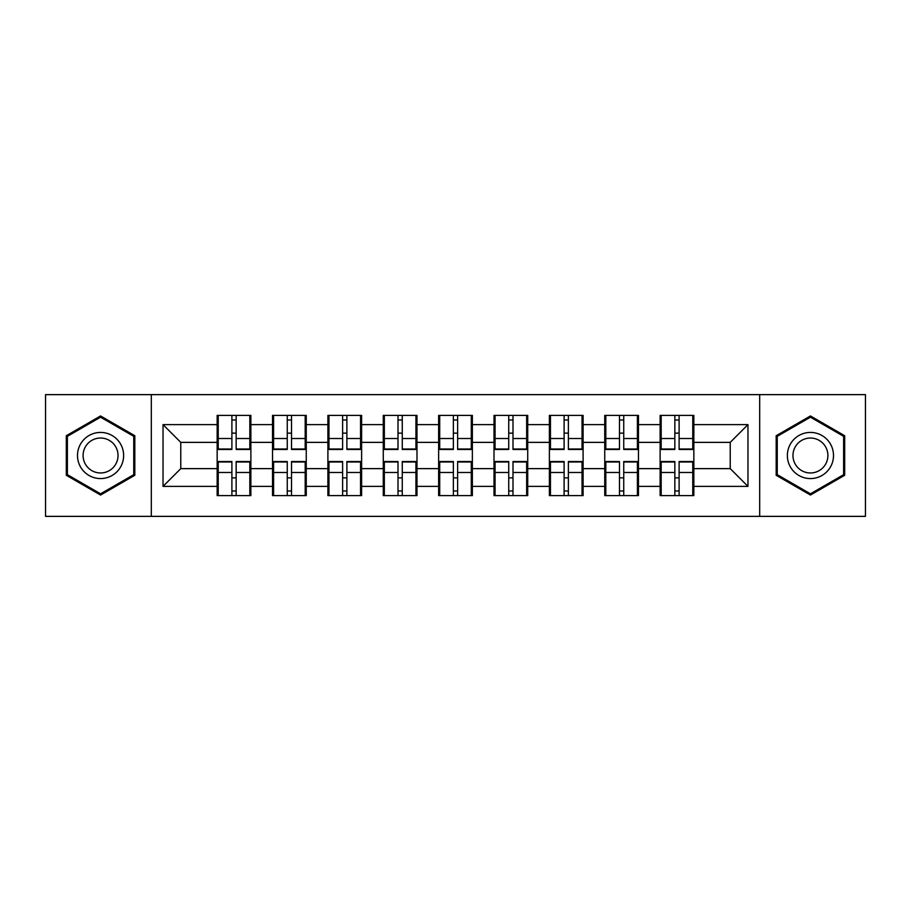 <?xml version="1.0" encoding="UTF-8"?>
<svg xmlns="http://www.w3.org/2000/svg" width="911" height="911" viewBox="0 0 911 911"><rect width="100%" height="100%" fill="white"/><g stroke="black" fill="none" stroke-linecap="round" stroke-linejoin="round"><path stroke-width="1.37" d="M759.683 516.366L865.45 516.366L865.45 394.634L759.683 394.634L759.683 516.366L151.317 516.366L151.317 394.634L45.55 394.634L45.55 516.366L151.317 516.366M693.84 478.036L692.77 478.036M661.181 478.036L660.122 478.036M660.122 432.964L661.181 432.964M692.77 432.964L693.84 432.964M693.84 428.352L692.77 428.352M661.181 428.352L660.122 428.352M660.122 482.648L661.181 482.648M692.77 482.648L693.84 482.648M638.474 478.036L637.404 478.036M605.815 478.036L604.745 478.036M604.745 432.964L605.815 432.964M637.404 432.964L638.474 432.964M638.474 428.352L637.404 428.352M605.815 428.352L604.745 428.352M604.745 482.648L605.815 482.648M637.404 482.648L638.474 482.648M583.097 478.036L582.038 478.036M550.449 478.036L549.379 478.036M549.379 432.964L550.449 432.964M582.038 432.964L583.097 432.964M583.097 428.352L582.038 428.352M550.449 428.352L549.379 428.352M549.379 482.648L550.449 482.648M582.038 482.648L583.097 482.648M527.731 478.036L526.66 478.036M495.072 478.036L494.013 478.036M494.013 432.964L495.072 432.964M526.66 432.964L527.731 432.964M527.731 428.352L526.66 428.352M495.072 428.352L494.013 428.352M494.013 482.648L495.072 482.648M526.66 482.648L527.731 482.648M472.365 478.036L471.294 478.036M439.706 478.036L438.635 478.036M438.635 432.964L439.706 432.964M471.294 432.964L472.365 432.964M472.365 428.352L471.294 428.352M439.706 428.352L438.635 428.352M438.635 482.648L439.706 482.648M471.294 482.648L472.365 482.648M416.987 478.036L415.928 478.036M384.34 478.036L383.269 478.036M383.269 432.964L384.34 432.964M415.928 432.964L416.987 432.964M416.987 428.352L415.928 428.352M384.34 428.352L383.269 428.352M383.269 482.648L384.34 482.648M415.928 482.648L416.987 482.648M361.621 478.036L360.551 478.036M328.962 478.036L327.903 478.036M327.903 432.964L328.962 432.964M360.551 432.964L361.621 432.964M361.621 428.352L360.551 428.352M328.962 428.352L327.903 428.352M327.903 482.648L328.962 482.648M360.551 482.648L361.621 482.648M306.255 478.036L305.185 478.036M273.596 478.036L272.526 478.036M272.526 432.964L273.596 432.964M305.185 432.964L306.255 432.964M306.255 428.352L305.185 428.352M273.596 428.352L272.526 428.352M272.526 482.648L273.596 482.648M305.185 482.648L306.255 482.648M759.683 394.634L151.317 394.634M730.223 468.63L730.223 442.37L693.84 442.37L693.84 468.63L730.223 468.63L747.965 486.383L747.965 424.617L693.84 424.617L693.84 415.393L660.122 415.393L660.122 442.37L638.474 442.37L638.474 468.63L660.122 468.63L660.122 442.37M747.965 486.383L693.84 486.383L693.84 495.607L660.122 495.607L660.122 486.383L638.474 486.383L638.474 495.607L604.745 495.607L604.745 486.383L583.097 486.383L583.097 495.607L549.379 495.607L549.379 486.383L527.731 486.383L527.731 495.607L494.013 495.607L494.013 486.383L472.365 486.383L472.365 495.607L438.635 495.607L438.635 486.383L416.987 486.383L416.987 495.607L383.269 495.607L383.269 486.383L361.621 486.383L361.621 495.607L327.903 495.607L327.903 486.383L306.255 486.383L306.255 495.607L272.526 495.607L272.526 486.383L250.878 486.383L250.878 495.607L217.16 495.607L217.16 486.383L163.035 486.383L163.035 424.617L217.16 424.617L217.16 442.37L180.777 442.37L180.777 468.63L217.16 468.63L217.16 442.37M660.122 424.617L638.474 424.617L638.474 415.393L604.745 415.393L604.745 424.617L583.097 424.617L583.097 415.393L549.379 415.393L549.379 424.617L527.731 424.617L527.731 415.393L494.013 415.393L494.013 424.617L472.365 424.617L472.365 415.393L438.635 415.393L438.635 424.617L416.987 424.617L416.987 415.393L383.269 415.393L383.269 424.617L361.621 424.617L361.621 415.393L327.903 415.393L327.903 424.617L306.255 424.617L306.255 415.393L272.526 415.393L272.526 424.617L250.878 424.617L250.878 415.393L217.16 415.393L217.16 424.617M660.122 468.63L660.122 486.383M638.474 468.63L638.474 486.383M638.474 424.617L638.474 442.37M583.097 468.63L604.745 468.63L604.745 442.37L583.097 442.37L583.097 486.383M604.745 468.63L604.745 486.383M604.745 424.617L604.745 442.37M583.097 424.617L583.097 442.37M527.731 468.63L549.379 468.63L549.379 442.37L527.731 442.37L527.731 486.383M549.379 468.63L549.379 486.383M549.379 424.617L549.379 442.37M527.731 424.617L527.731 442.37M472.365 468.63L494.013 468.63L494.013 442.37L472.365 442.37L472.365 486.383M494.013 468.63L494.013 486.383M494.013 424.617L494.013 442.37M472.365 424.617L472.365 442.37M416.987 468.63L438.635 468.63L438.635 442.37L416.987 442.37L416.987 486.383M438.635 468.63L438.635 486.383M438.635 424.617L438.635 442.37M416.987 424.617L416.987 442.37M361.621 468.63L383.269 468.63L383.269 442.37L361.621 442.37L361.621 486.383M383.269 468.63L383.269 486.383M383.269 424.617L383.269 442.37M361.621 424.617L361.621 442.37M306.255 468.63L327.903 468.63L327.903 442.37L306.255 442.37L306.255 486.383M327.903 468.63L327.903 486.383M327.903 424.617L327.903 442.37M306.255 424.617L306.255 442.37M250.878 468.63L272.526 468.63L272.526 442.37L250.878 442.37L250.878 486.383M272.526 468.63L272.526 486.383M272.526 424.617L272.526 442.37M250.878 424.617L250.878 442.37M250.878 478.036L249.819 478.036M218.23 478.036L217.16 478.036M217.16 432.964L218.23 432.964M249.819 432.964L250.878 432.964M250.878 428.352L249.819 428.352M218.23 428.352L217.16 428.352M217.16 482.648L218.23 482.648M249.819 482.648L250.878 482.648M217.16 468.63L217.16 486.383M180.777 468.63L163.035 486.383M163.035 424.617L180.777 442.37M693.84 468.63L693.84 486.383M693.84 424.617L693.84 442.37M747.965 424.617L730.223 442.37M100.563 415.951L66.309 435.72L66.309 475.28L100.563 495.049L134.817 475.28L134.817 435.72L100.563 415.951M776.183 475.28L810.437 495.049L844.691 475.28L844.691 435.72L810.437 415.951L776.183 435.72L776.183 475.28M249.819 415.393L249.819 449.465L236.154 449.465L236.154 415.393M231.895 415.393L231.895 449.465L218.23 449.465L218.23 415.393M231.895 420.005L236.154 420.005M236.154 433.135L231.895 433.135M218.23 495.607L218.23 461.535L231.895 461.535L231.895 495.607M236.154 495.607L236.154 461.535L249.819 461.535L249.819 495.607M236.154 490.995L231.895 490.995M231.895 477.865L236.154 477.865M100.563 432.429A23.071 23.071 0 0 0 77.492 455.5A23.071 23.071 0 0 0 100.563 478.571A23.071 23.071 0 0 0 123.634 455.5A23.071 23.071 0 0 0 100.563 432.429M100.563 438.032A17.468 17.468 0 0 0 83.095 455.5A17.468 17.468 0 0 0 100.563 472.968A17.468 17.468 0 0 0 118.031 455.5A17.468 17.468 0 0 0 100.563 438.032M133.746 474.665L100.563 493.819L67.38 474.665L67.38 436.335L100.563 417.181L133.746 436.335L133.746 474.665M830.411 443.964A23.071 23.071 0 0 0 798.901 435.515A23.071 23.071 0 0 0 790.452 467.036A23.071 23.071 0 0 0 821.973 475.485A23.071 23.071 0 0 0 830.411 443.964M825.56 446.766A17.468 17.468 0 0 0 801.703 440.377A17.468 17.468 0 0 0 795.303 464.234A17.468 17.468 0 0 0 819.171 470.623A17.468 17.468 0 0 0 825.56 446.766M810.437 493.819L777.254 474.665L777.254 436.335L810.437 417.181L843.62 436.335L843.62 474.665L810.437 493.819M305.185 415.393L305.185 449.465L291.52 449.465L291.52 415.393M287.261 415.393L287.261 449.465L273.596 449.465L273.596 415.393M287.261 420.005L291.52 420.005M291.52 433.135L287.261 433.135M360.551 415.393L360.551 449.465L346.886 449.465L346.886 415.393M342.627 415.393L342.627 449.465L328.962 449.465L328.962 415.393M342.627 420.005L346.886 420.005M346.886 433.135L342.627 433.135M415.928 415.393L415.928 449.465L402.263 449.465L402.263 415.393M398.005 415.393L398.005 449.465L384.34 449.465L384.34 415.393M398.005 420.005L402.263 420.005M402.263 433.135L398.005 433.135M471.294 415.393L471.294 449.465L457.629 449.465L457.629 415.393M453.371 415.393L453.371 449.465L439.706 449.465L439.706 415.393M453.371 420.005L457.629 420.005M457.629 433.135L453.371 433.135M526.66 415.393L526.66 449.465L512.995 449.465L512.995 415.393M508.737 415.393L508.737 449.465L495.072 449.465L495.072 415.393M508.737 420.005L512.995 420.005M512.995 433.135L508.737 433.135M273.596 495.607L273.596 461.535L287.261 461.535L287.261 495.607M291.52 495.607L291.52 461.535L305.185 461.535L305.185 495.607M291.52 490.995L287.261 490.995M287.261 477.865L291.52 477.865M328.962 495.607L328.962 461.535L342.627 461.535L342.627 495.607M346.886 495.607L346.886 461.535L360.551 461.535L360.551 495.607M346.886 490.995L342.627 490.995M342.627 477.865L346.886 477.865M384.34 495.607L384.34 461.535L398.005 461.535L398.005 495.607M402.263 495.607L402.263 461.535L415.928 461.535L415.928 495.607M402.263 490.995L398.005 490.995M398.005 477.865L402.263 477.865M439.706 495.607L439.706 461.535L453.371 461.535L453.371 495.607M457.629 495.607L457.629 461.535L471.294 461.535L471.294 495.607M457.629 490.995L453.371 490.995M453.371 477.865L457.629 477.865M495.072 495.607L495.072 461.535L508.737 461.535L508.737 495.607M512.995 495.607L512.995 461.535L526.66 461.535L526.66 495.607M512.995 490.995L508.737 490.995M508.737 477.865L512.995 477.865M582.038 415.393L582.038 449.465L568.373 449.465L568.373 415.393M564.114 415.393L564.114 449.465L550.449 449.465L550.449 415.393M564.114 420.005L568.373 420.005M568.373 433.135L564.114 433.135M550.449 495.607L550.449 461.535L564.114 461.535L564.114 495.607M568.373 495.607L568.373 461.535L582.038 461.535L582.038 495.607M568.373 490.995L564.114 490.995M564.114 477.865L568.373 477.865M637.404 415.393L637.404 449.465L623.739 449.465L623.739 415.393M619.48 415.393L619.48 449.465L605.815 449.465L605.815 415.393M619.48 420.005L623.739 420.005M623.739 433.135L619.48 433.135M605.815 495.607L605.815 461.535L619.48 461.535L619.48 495.607M623.739 495.607L623.739 461.535L637.404 461.535L637.404 495.607M623.739 490.995L619.48 490.995M619.48 477.865L623.739 477.865M692.77 415.393L692.77 449.465L679.105 449.465L679.105 415.393M674.846 415.393L674.846 449.465L661.181 449.465L661.181 415.393M674.846 420.005L679.105 420.005M679.105 433.135L674.846 433.135M661.181 495.607L661.181 461.535L674.846 461.535L674.846 495.607M679.105 495.607L679.105 461.535L692.77 461.535L692.77 495.607M679.105 490.995L674.846 490.995M674.846 477.865L679.105 477.865M231.895 438.521L218.23 438.521M231.895 449.009L218.23 449.009M249.819 438.521L236.154 438.521M249.819 449.009L236.154 449.009M236.154 472.479L249.819 472.479M236.154 461.991L249.819 461.991M218.23 472.479L231.895 472.479M218.23 461.991L231.895 461.991M287.261 438.521L273.596 438.521M287.261 449.009L273.596 449.009M305.185 438.521L291.52 438.521M305.185 449.009L291.52 449.009M342.627 438.521L328.962 438.521M342.627 449.009L328.962 449.009M360.551 438.521L346.886 438.521M360.551 449.009L346.886 449.009M398.005 438.521L384.34 438.521M398.005 449.009L384.34 449.009M415.928 438.521L402.263 438.521M415.928 449.009L402.263 449.009M453.371 438.521L439.706 438.521M453.371 449.009L439.706 449.009M471.294 438.521L457.629 438.521M471.294 449.009L457.629 449.009M508.737 438.521L495.072 438.521M508.737 449.009L495.072 449.009M526.66 438.521L512.995 438.521M526.66 449.009L512.995 449.009M291.52 472.479L305.185 472.479M291.52 461.991L305.185 461.991M273.596 472.479L287.261 472.479M273.596 461.991L287.261 461.991M346.886 472.479L360.551 472.479M346.886 461.991L360.551 461.991M328.962 472.479L342.627 472.479M328.962 461.991L342.627 461.991M402.263 472.479L415.928 472.479M402.263 461.991L415.928 461.991M384.34 472.479L398.005 472.479M384.34 461.991L398.005 461.991M457.629 472.479L471.294 472.479M457.629 461.991L471.294 461.991M439.706 472.479L453.371 472.479M439.706 461.991L453.371 461.991M512.995 472.479L526.66 472.479M512.995 461.991L526.66 461.991M495.072 472.479L508.737 472.479M495.072 461.991L508.737 461.991M564.114 438.521L550.449 438.521M564.114 449.009L550.449 449.009M582.038 438.521L568.373 438.521M582.038 449.009L568.373 449.009M568.373 472.479L582.038 472.479M568.373 461.991L582.038 461.991M550.449 472.479L564.114 472.479M550.449 461.991L564.114 461.991M619.48 438.521L605.815 438.521M619.48 449.009L605.815 449.009M637.404 438.521L623.739 438.521M637.404 449.009L623.739 449.009M623.739 472.479L637.404 472.479M623.739 461.991L637.404 461.991M605.815 472.479L619.48 472.479M605.815 461.991L619.48 461.991M674.846 438.521L661.181 438.521M674.846 449.009L661.181 449.009M692.77 438.521L679.105 438.521M692.77 449.009L679.105 449.009M679.105 472.479L692.77 472.479M679.105 461.991L692.77 461.991M661.181 472.479L674.846 472.479M661.181 461.991L674.846 461.991"/></g></svg>

